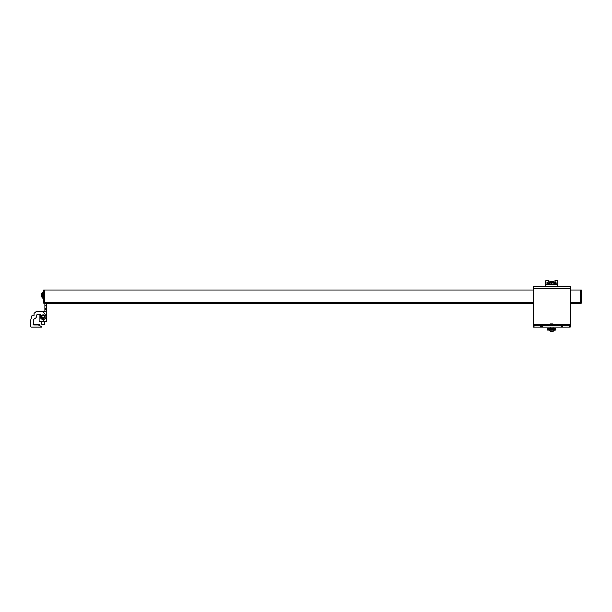 <?xml version="1.0" encoding="UTF-8"?>
<svg xmlns="http://www.w3.org/2000/svg" width="612" height="612" viewBox="0 0 612 612"><rect width="100%" height="100%" fill="white"/><g stroke="black" fill="none" stroke-linecap="round" stroke-linejoin="round"><path stroke-width="0.92" d="M33.079 324.727L39.306 324.727L33.392 324.544L33.392 320.703L33.645 324.964L38.411 324.964L41.585 326.609L41.585 327.106L31.587 327.106A0.987 0.987 0 0 1 30.6 326.12L30.6 320.527L30.6 326.12L30.6 320.527L31.87 315.792L33.561 315.792A0.49 0.49 0 0 0 34.05 315.295A0.49 0.49 0 0 1 33.561 315.792A0.49 0.49 0 0 0 34.05 315.295A0.49 0.49 0 0 1 33.561 315.792A0.49 0.49 0 0 0 34.05 315.295A0.49 0.49 0 0 1 33.561 315.792M36.521 311.301L42.932 311.301L36.521 311.301L42.932 311.301L36.521 311.301L34.05 313.375L34.05 315.295M33.392 324.544L33.392 320.703A2.303 2.303 0 0 1 34.838 318.615A2.693 2.693 0 0 0 36.521 316.121L36.521 315.761A1.476 1.476 0 0 1 37.998 314.277L40.3 314.277L40.3 316.664A2.846 2.846 0 0 0 43.965 319.387A2.846 2.846 0 0 0 45.525 315.096L43.353 311.806M43.146 314.836A1.828 1.828 0 0 1 44.73 317.574A1.828 1.828 0 0 1 41.57 317.574A1.828 1.828 0 0 1 43.146 314.836M36.521 316.121L36.521 315.761A1.476 1.476 0 0 1 37.998 314.277L39.122 314.277L39.122 320.497L39.122 314.277L39.122 320.497L39.122 314.277L39.122 320.497L39.122 314.277L37.998 314.277A1.476 1.476 0 0 0 36.521 315.761L36.521 315.761A1.476 1.476 0 0 1 37.998 314.277A1.476 1.476 0 0 0 36.521 315.761L36.521 315.761A1.476 1.476 0 0 1 37.998 314.277M33.392 320.703A2.303 2.303 0 0 1 34.838 318.615M41.539 321.522L40.147 321.522L41.539 321.522L40.147 321.522L41.539 321.522L41.539 323.817A1.614 0.803 0 0 0 41.83 324.284A1.614 0.803 0 0 0 43.146 324.628A1.614 0.803 0 0 0 44.462 324.284A1.614 0.803 0 0 0 44.76 323.817L44.76 321.522M42.037 324.406A1.201 0.597 0 0 0 42.167 324.521A1.201 0.597 0 0 0 43.146 324.773A1.201 0.597 0 0 0 44.125 324.521A1.201 0.597 0 0 0 44.255 324.406M43.146 318.278A1.614 1.614 0 0 1 41.539 316.664A1.614 1.614 0 0 1 43.146 315.05A1.614 1.614 0 0 1 44.76 316.664A1.614 1.614 0 0 1 43.146 318.278M43.146 315.463A1.201 1.201 0 0 1 44.186 317.261A1.201 1.201 0 0 1 42.106 317.261A1.201 1.201 0 0 1 43.146 315.463M39.306 324.727L39.306 325.431L39.306 324.727M43.597 298.228L42.595 298.128L42.595 292.199A4.307 4.307 0 0 0 41.738 293.523L41.738 293.531A4.299 4.299 0 0 0 41.57 294.035A4.299 4.299 0 0 1 41.738 293.546L41.738 293.531M41.57 295.412L41.738 294.908L41.57 295.412A4.23 2.119 180 0 0 41.486 295.734A4.23 3.664 180 0 0 41.57 296.285A4.299 4.299 0 0 0 41.738 296.774L41.738 296.797A4.299 4.299 0 0 1 41.57 296.285A4.23 3.664 180 0 1 41.486 295.734M41.486 294.586A4.23 3.664 0 0 1 41.57 294.035A4.23 3.664 0 0 0 41.486 294.586A4.23 2.119 0 0 0 41.57 294.908M41.738 296.797L41.738 296.797A4.307 4.307 0 0 0 42.595 298.128L42.595 298.128M43.146 314.95A1.714 1.714 0 0 0 41.539 317.238A1.714 1.714 0 0 1 43.146 314.95A1.714 1.714 0 0 0 41.539 317.238A1.714 1.714 0 0 1 43.146 314.95A1.714 1.714 0 0 0 41.44 316.664A1.714 1.714 0 0 0 43.146 318.37A1.714 1.714 0 0 1 41.44 316.664A1.714 1.714 0 0 1 43.146 314.95L43.789 314.95M41.585 327.106L31.587 327.106L41.585 327.106M533.19 325.821L533.19 286.255L570.193 286.255L570.193 325.821L533.19 325.821L533.19 327.106L534.016 327.106L534.016 325.821M569.374 325.821L569.374 327.106L570.193 327.106L570.193 325.821M569.374 327.106L534.016 327.106M541.413 327.106L541.413 325.821M561.969 327.106L561.969 325.821M548.895 324.505L554.487 324.505L548.895 324.505L548.895 325.821M553.416 324.345L549.966 324.345M555.803 330.082L547.579 330.082L547.579 329.394L555.803 329.394L555.803 330.082M547.663 329.394L547.663 328.392L555.719 328.392L555.719 329.394M549.232 330.082L550.54 331.643L552.843 331.643L551.664 331.643M550.295 328.392L550.295 327.106M553.087 324.383L553.011 323.916L550.379 323.916L550.303 324.345M552.682 331.643L551.718 331.643M44.883 316.098L44.883 317.23M44.883 303.636L44.883 311.806M45.693 315.394L46.596 315.394L46.596 321.522L40.147 321.522A1.025 1.025 0 0 1 39.122 320.497M43.735 319.449L43.735 321.522L40.147 321.522M45.418 318.37L46.596 317.934L45.693 317.934M44.883 308.387L46.596 308.387L46.596 315.394L45.426 314.95M46.596 308.387L46.596 305.296L44.883 305.296M46.596 303.636L46.596 305.296M43.789 318.37L43.146 318.37M43.735 312.38L43.735 311.806L46.596 311.806M533.19 303.636L44.584 303.636L44.584 302.649L43.597 302.649L43.597 290.019L44.584 290.019L44.584 302.649L533.19 302.649M570.193 302.649L580.413 302.649L580.413 290.019L570.193 290.019M533.19 290.019L44.584 290.019M580.413 290.019L581.4 290.019L581.4 302.649L580.413 302.649L580.413 303.636L570.193 303.636M580.413 303.636A0.987 0.987 0 0 0 581.4 302.649A0.987 0.987 0 0 1 580.413 303.636M43.597 302.649A0.987 0.987 0 0 0 44.584 303.636A0.987 0.987 0 0 1 43.597 302.649M546.187 280.357L545.529 281.658L545.85 286.255L545.552 284.243L557.853 284.243L557.807 281.658M557.463 280.426L557.853 281.826L557.463 280.426L551.749 281.658L545.935 280.426L545.552 281.658M545.552 284.243L545.935 280.426M557.853 284.243L557.532 286.255M556.407 283.065L555.298 282.14L552.009 282.583L551.756 284.243L557.853 282.836M551.749 281.658L552.009 282.583M546.998 283.065L551.649 284.243L551.397 282.583L548.107 282.14L546.998 283.065L545.552 282.836M551.397 282.583L551.649 281.658M557.195 280.357L551.733 281.658L551.756 284.243M545.583 281.658L545.904 280.556M43.597 292.092L42.832 292.092L42.832 298.228M533.19 324.536L548.895 324.536M554.487 324.536L570.193 324.536M533.19 288.566L570.193 288.566M540.595 325.821L540.595 327.106M542.24 327.106L542.24 325.821M561.15 327.106L561.15 325.821M562.795 325.821L562.795 327.106M549.063 330.258L554.158 330.082L552.843 331.643L554.319 330.258M44.883 309.412L46.596 309.412M554.923 280.786L555.298 282.14M548.107 282.14L548.482 280.786M557.853 284.136L552.529 284.136M550.869 284.136L545.552 284.136M557.853 284.297L545.552 284.297M41.539 317.949L41.539 316.664L41.539 317.949M44.76 317.949L44.76 316.664M44.064 296.705L43.597 297.172L44.064 296.705M554.487 325.821L554.487 324.505M553.087 328.392L553.087 327.106"/></g></svg>
